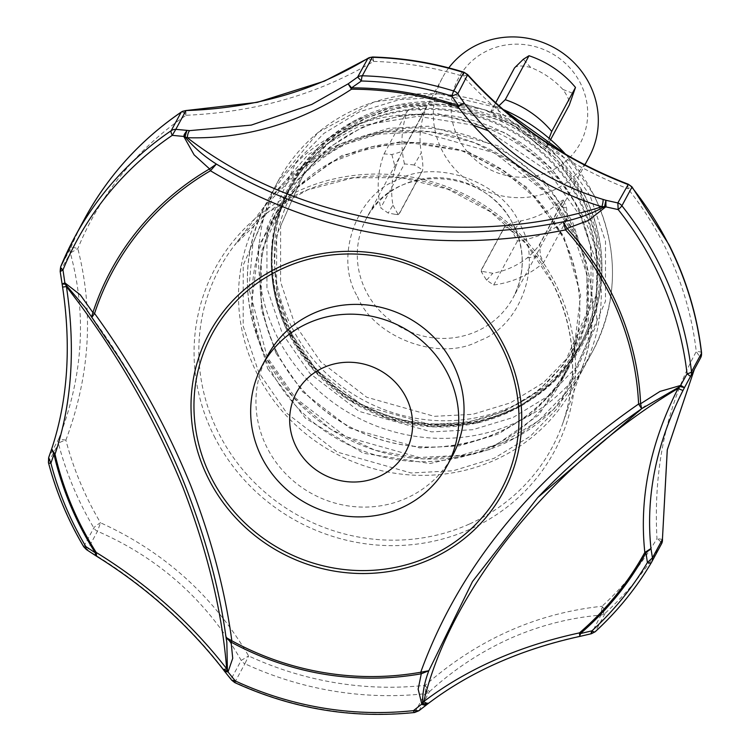 <?xml version="1.0" encoding="UTF-8"?>
<svg xmlns="http://www.w3.org/2000/svg" width="750" height="750" viewBox="0 0 750 750"><rect width="100%" height="100%" fill="white"/><g stroke="black" fill="none" stroke-linecap="round" stroke-linejoin="round"><path stroke-width="0.56" stroke-dasharray="3.75 2.81" d="M357.45 296.541C374.091 338.128 440.541 362.306 479.109 340.819C521.175 326.259 543.356 262.434 519.731 223.978C503.1 182.381 436.641 158.203 398.072 179.7C356.006 194.25 333.825 258.075 357.45 296.541M267.712 368.681L305.325 418.144L363.366 453.244L430.022 463.528L489.713 449.484L539.025 414.797L572.756 359.616L580.669 295.041L563.85 236.287L526.238 186.825L468.197 151.725L401.541 141.441L341.85 155.484L292.538 190.172L258.806 245.353L250.894 309.928L267.712 368.681M234.703 682.556L244.894 663.731A8.278 7.894 28.4 0 1 241.191 660.441C207.516 601.331 159.609 558.272 97.481 531.244A8.278 7.894 28.4 0 1 93.825 527.906A331.144 315.694 28.4 0 1 73.153 486.872A331.144 315.694 28.4 0 1 58.491 443.644A8.278 1.866 165.3 0 1 65.878 440.175C89.944 375.637 93.919 311.784 77.822 248.606A8.278 2.484 22.2 0 0 70.678 248.241L60.684 266.737A8.278 7.894 28.4 0 0 60.347 271.5L62.062 283.884M701.578 352.884A8.278 2.081 -6.6 0 0 696.262 351.562L700.556 357.919L697.406 363.581M579.947 636.309L590.962 633.562A8.278 7.894 28.4 0 0 595.341 631.556L605.334 613.059A8.278 7.894 28.4 0 1 600.956 615.066C569.531 617.775 539.184 625.613 509.897 638.578C480.45 651.891 453.609 669.628 429.384 691.772A8.278 7.894 28.4 0 1 424.969 693.703L414.975 712.2A8.278 1.463 -96.2 0 1 414.637 712.5M418.931 710.728L429.384 691.772L425.166 685.331A8.278 1.463 -96.2 0 1 424.969 693.703A331.144 315.694 28.4 0 1 244.894 663.731L248.625 655.941L241.191 660.441L231.197 678.938L231.656 680.138M662.428 539.372L656.972 538.584A8.278 2.494 -149.4 0 1 661.416 544.022A331.144 315.694 28.4 0 1 605.334 613.059A8.278 2.372 47.5 0 0 601.997 606.272L600.956 615.066L591.384 633.731M181.359 111.994A8.278 2.241 -124.2 0 1 186.131 115.266C255.825 112.172 318.291 94.219 373.528 61.406A8.278 1.172 91.6 0 0 372.619 57M48.422 462.553A8.278 1.866 165.3 0 1 48.497 462.141L58.491 443.644A8.278 7.894 28.4 0 1 58.753 438.872C83.128 376.219 86.991 314.259 70.341 253.003L77.822 248.606A324.647 309.497 28.4 0 1 186.131 115.266L185.803 110.859M448.781 67.875A83.362 79.472 -151.6 0 0 442.472 77.672A83.362 79.472 -151.6 0 0 442.013 150.3A83.362 79.472 -151.6 0 0 515.306 197.578A83.362 79.472 -151.6 0 0 589.172 156.919M563.269 200.897L563.166 200.691C564.15 199.031 561.638 200.616 555.619 205.416A83.362 79.472 28.4 0 1 521.156 220.828C512.203 222.713 506.663 224.747 504.525 226.912L481.238 270.019L481.2 271.209L492.816 273.3A83.362 79.472 -151.6 0 0 527.269 257.897C534.047 251.681 538.256 246.984 539.878 243.797L563.419 199.931L566.587 207.928L567.3 218.719L543.534 262.706L540.619 256.012C539.719 248.963 539.513 244.959 539.981 244.003L563.269 200.897L564.347 201.778M458.269 138.028A69.028 65.803 -151.6 0 0 549.909 171.375A69.028 65.803 -151.6 0 0 580.5 83.372A69.028 65.803 -151.6 0 0 488.869 50.025A69.028 65.803 -151.6 0 0 458.269 138.028M509.147 410.7A165.572 157.847 28.4 0 1 289.35 330.703A165.572 157.847 28.4 0 1 290.269 186.459A165.572 157.847 28.4 0 1 362.747 119.606A165.572 157.847 28.4 0 1 582.544 199.612A165.572 157.847 28.4 0 1 581.625 343.847A165.572 157.847 28.4 0 1 509.147 410.7M509.897 411.15A166.659 158.878 -151.6 0 0 583.772 198.684A166.659 158.878 -151.6 0 0 362.531 118.153A166.659 158.878 -151.6 0 0 288.656 330.628A166.659 158.878 -151.6 0 0 509.897 411.15M463.959 72.206A8.278 0.506 -72.8 0 1 463.144 76.331C509.109 125.841 564.066 163.341 628.031 188.831A8.278 1.022 141.5 0 1 631.969 186.844M224.447 671.128L231.197 678.938A8.278 7.894 28.4 0 0 234.909 682.228A331.144 315.694 28.4 0 0 414.975 712.2A8.278 7.894 28.4 0 0 419.391 710.269L429.544 702.45C449.184 687.544 471.544 674.447 496.613 663.169C522.956 651.469 550.678 642.478 579.778 636.178L579.909 636.394M267.497 355.772A105.141 100.228 -151.6 0 0 266.906 447.366A105.141 100.228 -151.6 0 0 359.344 507A105.141 100.228 -151.6 0 0 452.503 455.719M226.078 637.669L226.828 642.3M85.303 307.669L91.969 317.222C163.097 414.853 212.372 532.416 226.041 636.966M62.109 284.184L62.728 287.025C71.475 346.238 67.819 400.153 51.741 448.772L51.562 449.316M60.15 271.294L70.341 253.003A8.278 7.894 28.4 0 1 70.678 248.241A331.144 315.694 28.4 0 1 84.497 219.009M95.869 555.778L96.591 555.741L95.775 555.694M222.713 668.85A8.278 2.963 142.1 0 1 222.459 667.978L224.325 670.997M86.419 549.581L96.591 555.741C145.988 586.509 187.941 623.916 222.459 667.978M603.356 614.381A8.278 2.541 65.8 0 0 601.997 606.272C536.287 613.284 477.347 639.637 425.166 685.331A324.647 309.497 28.4 0 1 248.625 655.941C213.197 595.856 163.819 551.475 100.519 522.788L97.481 531.244L87.497 549.741A8.278 7.894 28.4 0 1 83.831 546.403A8.278 1.331 -30.7 0 0 83.766 546.844M65.878 440.175L58.753 438.872L48.759 457.369A8.278 7.894 28.4 0 0 48.497 462.141A331.144 315.694 28.4 0 0 83.831 546.403L93.825 527.906A8.278 1.331 -30.7 0 1 100.519 522.788A324.647 309.497 28.4 0 1 89.559 502.781A324.647 309.497 28.4 0 1 80.25 482.559A324.647 309.497 28.4 0 1 65.878 440.175M367.978 58.266L373.528 61.406A8.278 2.709 68 0 0 369.291 57.6M373.528 61.406A324.647 309.497 28.4 0 1 463.144 76.331L467.719 74.634M627.806 184.444L628.031 188.831A324.647 309.497 28.4 0 1 664.453 245.738A324.647 309.497 28.4 0 1 696.262 351.562C666.328 406.753 653.231 469.097 656.972 538.584A324.647 309.497 28.4 0 1 601.997 606.272M414.188 164.981L404.456 163.894L380.7 207.881L388.209 213.066L395.606 214.397L398.953 214.003L422.241 170.897C422.653 169.978 419.972 168.009 414.188 164.981L421.312 152.691A83.362 79.472 28.4 0 1 423.637 115.359L417.834 106.425L424.228 106.453L426.197 107.362L402.909 150.478C402.366 151.378 398.681 152.719 391.866 154.509L384.066 153.881A99.347 94.706 -151.6 0 0 380.7 207.881M404.456 163.894A99.347 94.706 28.4 0 1 407.831 109.894L417.834 106.425M384.066 153.881L407.831 109.894M498.919 105.825L497.344 107.353C492.863 110.606 490.837 111.816 491.269 110.972L495.637 102.881M550.725 139.425L545.822 148.453C544.294 150.056 540.525 147.872 534.506 141.881A83.362 79.472 -151.6 0 0 502.378 119.962L497.344 107.353M514.434 68.034C516.591 65.531 522.019 65.344 530.728 67.481A83.362 79.472 28.4 0 1 562.856 89.409C568.116 96.797 570.197 102.112 569.109 105.347L545.944 148.275L549.159 138.075M567.3 218.719A99.347 94.706 28.4 0 1 517.453 241.003L512.541 232.097C507.787 227.934 505.153 226.275 504.628 227.109L481.341 270.216L482.128 273.056L486.562 280.181L493.697 284.991A99.347 94.706 -151.6 0 0 543.534 262.706M493.697 284.991L517.453 241.003M391.866 154.509L395.287 167.841A83.362 79.472 -151.6 0 0 392.963 205.172L388.209 213.066M392.963 205.172L398.184 214.641L399.178 214.022L422.466 170.916C423.244 167.822 422.859 161.747 421.312 152.691M423.637 115.359L426.422 107.391L403.134 150.497C401.222 153.478 398.606 159.262 395.287 167.841M424.228 106.453L426.797 106.697L426.197 107.362M547.744 141.741L534.506 141.881M502.378 119.962C494.438 116.419 490.688 113.475 491.147 111.15L495.619 102.862M530.728 67.481L523.322 59.269M562.856 89.409L573.722 93.656M527.269 257.897L540.619 256.012M486.562 280.181L492.816 273.3M555.619 205.416L566.587 207.928M521.156 220.828L512.541 232.097M504.928 410.4A160.791 153.291 28.4 0 1 291.469 332.709A160.791 153.291 28.4 0 1 362.756 127.706A160.791 153.291 28.4 0 1 576.206 205.397A160.791 153.291 28.4 0 1 504.928 410.4M361.988 122.419A164.747 157.059 -151.6 0 0 289.875 188.934A164.747 157.059 -151.6 0 0 318.816 374.231A164.747 157.059 -151.6 0 0 507.656 412.05A164.747 157.059 -151.6 0 0 579.769 345.544A164.747 157.059 -151.6 0 0 550.828 160.237A164.747 157.059 -151.6 0 0 361.988 122.419M513.591 225.056A83.362 79.472 28.4 0 1 513.131 297.684A83.362 79.472 28.4 0 1 439.266 338.344A83.362 79.472 28.4 0 1 365.972 291.056A83.362 79.472 28.4 0 1 366.431 218.438A83.362 79.472 28.4 0 1 440.297 177.769A83.362 79.472 28.4 0 1 513.591 225.056M291.516 326.681A165.572 157.847 28.4 0 1 292.444 182.438A165.572 157.847 28.4 0 1 439.134 101.681A165.572 157.847 28.4 0 1 584.719 195.591A165.572 157.847 28.4 0 1 583.791 339.834A165.572 157.847 28.4 0 1 437.1 420.591A165.572 157.847 28.4 0 1 291.516 326.681M582.263 196.022L556.425 158.653L510.487 123.291L442.903 104.175L404.428 106.2L366.853 117.619L333.694 137.822L307.688 164.634L280.613 226.059L280.584 281.981L294.928 324.488L320.756 361.856L366.703 397.228L434.278 416.334L472.762 414.309L510.328 402.891L543.488 382.688L569.503 355.884L596.569 294.45L596.597 238.528L582.263 196.022M565.519 154.181A178.819 170.475 28.4 0 1 593.831 195.188A178.819 170.475 28.4 0 1 592.837 350.972A178.819 170.475 28.4 0 1 514.566 423.159A178.819 170.475 28.4 0 1 277.172 336.759A178.819 170.475 28.4 0 1 278.175 180.984A178.819 170.475 28.4 0 1 356.447 108.788A178.819 170.475 28.4 0 1 502.913 109.331M590.147 195.834L562.472 155.794L513.244 117.9L440.831 97.425L399.609 99.591L359.353 111.834L323.831 133.472L295.959 162.197L266.953 228.019L266.925 287.934L282.291 333.478L309.966 373.519L359.194 411.403L431.597 431.887L472.819 429.713L513.075 417.478L548.606 395.831L576.469 367.116L605.475 301.294L605.513 241.378L590.147 195.834M488.156 130.725L548.409 171.581L580.959 216.956L596.616 263.363L596.578 324.422L567.028 391.5L538.622 420.769L502.425 442.819L461.4 455.297L419.391 457.509L345.6 436.641L295.444 398.025L267.234 357.225L248.972 288.497L252.816 243.956L271.65 196.866L308.119 154.584L359.625 125.878L417.891 116.297L472.959 125.091M345.281 129.459A178.819 170.475 28.4 0 1 582.666 215.859A178.819 170.475 28.4 0 1 581.663 371.644A178.819 170.475 28.4 0 1 503.391 443.841A178.819 170.475 28.4 0 1 266.006 357.441A178.819 170.475 28.4 0 1 267.009 201.656A178.819 170.475 28.4 0 1 345.281 129.459M277.256 353.072A165.572 157.847 -151.6 0 0 497.063 433.078A165.572 157.847 -151.6 0 0 569.531 366.225A165.572 157.847 -151.6 0 0 570.459 221.981A165.572 157.847 -151.6 0 0 350.663 141.984A165.572 157.847 -151.6 0 0 278.184 208.828A165.572 157.847 -151.6 0 0 277.256 353.072M276.028 353.287L302.653 391.8L350.006 428.25L419.653 447.947L459.309 445.866L498.028 434.091L532.2 413.269L559.012 385.641L586.912 322.331L586.941 264.694L572.166 220.884L545.541 182.372L498.188 145.931L428.541 126.225L388.884 128.316L350.166 140.091L315.994 160.903L289.181 188.531L261.281 251.85L261.253 309.478L276.028 353.287M489.216 447.591A165.572 157.847 28.4 0 1 269.419 367.594A165.572 157.847 28.4 0 1 270.347 223.35A165.572 157.847 28.4 0 1 342.816 156.497A165.572 157.847 28.4 0 1 562.612 236.503A165.572 157.847 28.4 0 1 561.694 380.738A165.572 157.847 28.4 0 1 489.216 447.591M336.459 145.65A178.894 170.541 28.4 0 1 573.947 232.088A178.894 170.541 28.4 0 1 583.425 364.191A178.894 170.541 28.4 0 1 494.644 460.162A178.894 170.541 28.4 0 1 257.156 373.725A178.894 170.541 28.4 0 1 272.269 196.106A178.894 170.541 28.4 0 1 336.459 145.65M572.709 232.322L544.491 191.503L494.306 152.869L420.487 131.991L378.459 134.203L337.416 146.681L301.2 168.75L272.794 198.028L243.216 265.134L243.187 326.222L258.853 372.647L287.072 413.466L337.256 452.1L411.075 472.978L453.103 470.766L494.138 458.287L530.363 436.219L558.769 406.941L588.337 339.834L588.375 278.756L572.709 232.322M469.237 524.119A188.869 180.056 28.4 0 1 218.513 432.863A188.869 180.056 28.4 0 1 234.469 245.334A188.869 180.056 28.4 0 1 302.241 192.066A188.869 180.056 28.4 0 1 552.966 283.322A188.869 180.056 28.4 0 1 562.969 422.803A188.869 180.056 28.4 0 1 469.237 524.119M214.153 436.144A192.722 183.722 -151.6 0 0 469.997 529.256A192.722 183.722 -151.6 0 0 555.431 283.556A192.722 183.722 -151.6 0 0 299.587 190.434A192.722 183.722 -151.6 0 0 214.153 436.144M427.303 693.094A8.278 1.481 66 0 0 425.166 685.331M186.131 115.266A8.278 1.744 65.1 0 0 182.531 111.328M661.416 544.022L651.422 562.509A331.144 315.694 28.4 0 1 651.394 562.566M507.15 412.987A164.747 157.059 28.4 0 1 288.45 333.394A164.747 157.059 28.4 0 1 289.369 189.872A164.747 157.059 28.4 0 1 361.481 123.356A164.747 157.059 28.4 0 1 580.181 202.959A164.747 157.059 28.4 0 1 579.263 346.481A164.747 157.059 28.4 0 1 507.15 412.987M290.906 332.963L316.603 370.134L362.316 405.328L429.553 424.341L467.831 422.325L505.209 410.963L538.2 390.863L564.075 364.191L591.009 303.075L591.038 247.434L576.778 205.144L551.072 167.972L505.369 132.787L438.131 113.766L399.853 115.781L362.466 127.144L329.484 147.244L303.6 173.916L276.666 235.031L276.637 290.672L290.906 332.963M442.472 77.672L366.431 218.438C392.869 162.216 487.481 166.509 513.525 225.497C525.188 250.153 525.056 274.209 513.131 297.684L584.859 164.906M290.269 186.459L292.444 182.438L318.366 147.591L353.306 121.312L394.641 105.581L439.237 101.559L483.741 109.566L524.803 128.981L559.341 158.334L584.747 195.412C608.016 244.566 607.697 292.706 583.791 339.834L581.625 343.847M502.331 108.825L438.488 93.675L374.222 101.878L318.244 132.356L278.175 180.984L267.009 201.656C241.209 252.497 240.872 304.462 265.997 357.525L293.438 397.584L330.75 429.3L375.113 450.272L423.178 458.916L471.347 454.594L515.972 437.606L553.688 409.247L581.663 371.644L592.837 350.972C618.666 300.038 619.012 248.016 593.869 194.925L566.119 154.528M277.275 352.987C293.316 384.291 316.969 408.628 348.244 425.991C377.175 441.562 407.822 448.5 440.194 446.812C498.197 441.788 541.312 414.928 569.531 366.225L561.694 380.738C585.544 333.75 585.853 285.703 562.603 236.588L537.188 199.5L502.631 170.119L461.541 150.675L417.009 142.65L372.413 146.644L331.106 162.356L296.212 188.578L270.347 223.35L278.184 208.828C254.334 255.825 254.025 303.872 277.275 352.987M573.956 232.012L548.738 194.484L514.828 164.016L474.422 142.613L430.172 131.691L384.966 131.944L341.737 143.372L303.337 165.234L272.269 196.106L234.469 245.334L267.15 212.869L307.603 189.863L353.203 177.825L400.959 177.581L447.731 189.15L490.453 211.791L526.312 244.012L552.947 283.669C575.194 329.559 578.531 375.938 562.969 422.803L583.425 364.191C598.209 319.584 595.059 275.522 573.956 232.012M537.806 497.494L644.503 406.706M85.275 307.641L113.156 348.197C139.031 387.534 161.119 428.494 179.419 471.056C204 530.297 219.797 587.391 226.828 642.337M686.906 383.025L697.397 363.6M398.184 214.65L395.606 214.397M482.128 273.056L481.2 271.209M289.875 188.934L289.369 189.872C265.584 236.766 265.266 284.662 288.422 333.572L313.706 370.463L348.066 399.675L388.922 418.988L433.2 426.947L477.581 422.953L518.7 407.297L553.472 381.15L579.769 345.544"/><path stroke-width="1.12" d="M350.484 86.438A8.278 0.609 68.1 0 0 351.497 89.212L348.169 83.831L311.775 104.428L251.259 125.1L189.769 130.622L175.809 129.347L172.256 135.347L183.778 136.444L187.322 137.719C245.053 139.331 299.775 123.169 351.497 89.212L351.544 87.862L361.369 80.991L357.628 77.091L348.169 83.831L351.544 87.862A321.525 306.516 28.4 0 1 458.484 105.666L458.025 106.95C495.431 155.709 543.394 188.972 601.912 206.738C464.222 250.35 297.197 222.984 187.322 137.719A8.278 3.066 -88.1 0 1 189.769 130.622M603.038 199.416A8.278 1.453 -73.4 0 1 601.912 206.738L604.575 206.597L605.916 200.287L603.038 199.416C546.628 182.213 500.353 150.122 464.213 103.144L457.838 93.778L451.809 96.047A8.278 0.506 -72.8 0 1 453.722 91.013A331.144 315.694 28.4 0 0 362.306 75.788A8.278 7.894 28.4 0 0 357.628 77.091L367.978 58.266C314.916 90.862 254.203 108.3 185.85 110.559L257.269 102.347L324.347 81.169L367.622 58.603A8.278 7.894 28.4 0 1 372.3 57.3L362.306 75.788A8.278 1.172 91.6 0 0 361.369 80.991A327.619 312.328 28.4 0 1 451.809 96.047L458.484 105.666L464.213 103.144L458.025 106.95A320.316 305.363 28.4 0 0 351.497 89.212M182.297 111.581A8.278 7.894 28.4 0 1 182.353 111.562A8.278 7.894 28.4 0 1 185.803 110.859L175.809 129.347A8.278 7.894 28.4 0 0 171.159 130.725L181.153 112.228A8.278 7.894 28.4 0 1 182.297 111.581A8.278 1.744 65.1 0 1 182.531 111.328L181.359 111.994C140.344 140.072 108.056 175.744 84.497 219.009A331.144 315.694 28.4 0 1 181.153 112.228A8.278 2.241 -124.2 0 1 181.359 111.994M91.556 316.95L92.906 312.553A8.278 2.466 18.1 0 0 94.575 313.444A281.484 268.35 28.4 0 1 210.459 170.766A8.278 2.156 -120.2 0 1 209.578 168.909L216.366 164.062L210.459 170.766C319.153 235.716 437.531 255.422 565.584 229.894A281.484 268.35 28.4 0 1 609.525 293.766A281.484 268.35 28.4 0 1 638.597 404.016C531.103 478.8 458.475 568.219 420.731 672.244L428.822 670.725L472.5 581.531L537.778 497.522L641.625 408.731L638.597 404.016A8.278 2.166 -2.6 0 0 640.631 403.744L660.009 391.416L680.831 385.397L684.459 387.619L690.562 376.416L687.056 373.8A8.278 2.081 -6.6 0 0 691.5 371.756A331.144 315.694 28.4 0 0 621.9 205.772A8.278 7.894 28.4 0 0 617.822 202.941L628.35 184.238C565.669 160.162 512.128 123.628 467.719 74.634L457.838 93.778A8.278 7.894 28.4 0 0 453.722 91.013L463.706 72.516A8.278 7.894 28.4 0 1 467.831 75.281C511.969 123.947 565.294 160.331 627.806 184.444A8.278 7.894 28.4 0 1 631.894 187.275A331.144 315.694 28.4 0 1 669.047 245.316A331.144 315.694 28.4 0 1 701.494 353.259A8.278 2.081 -6.6 0 0 701.578 352.884C697.172 315.272 686.353 279.262 669.113 244.875L631.969 186.844A8.278 1.022 141.5 0 1 631.894 187.275L621.9 205.772A8.278 1.022 141.5 0 1 618.197 209.588L617.822 202.941L605.916 200.287L605.916 206.728L588.309 220.5L567.122 228.441A8.278 0.863 137.7 0 1 565.584 229.894L563.241 221.812L567.122 228.441A283.397 270.169 28.4 0 1 640.631 403.744L641.653 408.722M372.619 57A8.278 1.172 91.6 0 0 372.3 57.3A331.144 315.694 28.4 0 1 463.706 72.516A8.278 0.506 -72.8 0 1 463.959 72.206C434.081 62.972 403.641 57.9 372.619 57L369.291 57.6A8.278 2.709 68 0 0 368.859 57.938M590.962 633.562L591.928 630.834L580.369 633.581L579.459 632.888C519.047 645.938 467.137 668.822 423.75 701.55C450.384 589.678 552.469 463.463 678.094 388.416C650.138 443.475 639.047 498.141 644.822 552.422L645.975 552.816L647.409 562.528L652.444 557.869L650.962 548.541L645.975 552.816A321.525 306.516 28.4 0 1 580.369 633.581L579.778 636.178L579.459 632.888A8.278 1.219 61.9 0 0 580.425 634.237M427.031 704.466L429.169 702.816A8.278 4.059 52.9 0 1 423.75 701.55L422.616 703.416L427.406 704.091L424.078 705.075L421.856 704.241L418.153 689.166L421.284 673.791A8.278 1.603 -100.1 0 1 420.731 672.244A281.484 268.35 28.4 0 1 231.834 640.8C225.103 590.653 211.444 539.016 190.866 485.869C166.359 425.738 134.259 368.259 94.575 313.444L91.969 317.222M684.459 387.619L680.016 386.512L678.094 388.416A8.278 0.638 27.1 0 0 683.072 390.3L684.459 387.619M606.075 205.772L604.575 206.597L618.197 209.588A327.619 312.328 28.4 0 1 687.056 373.8L680.016 386.512L641.916 408.525M226.041 636.966L226.05 637.537L231.834 640.8L231.103 642.131L226.106 637.894L226.838 642.337L227.428 670.922L226.659 668.738C222.15 611.887 207.534 551.325 182.803 487.059C153.459 415.444 114.666 348.619 66.413 286.584L62.588 287.072C71.4 346.369 67.763 400.341 51.656 448.988L48.666 457.594L50.906 463.219L53.953 454.256L55.013 454.228C71.897 403.781 75.694 347.897 66.413 286.584L64.866 282.853L80.353 294.928L92.906 312.553A283.397 270.169 28.4 0 1 209.578 168.909L194.1 154.847L183.778 136.444L184.284 134.438L186.909 130.538L185.006 136.744C193.284 146.934 203.737 156.037 216.366 164.062C322.566 226.969 438.197 246.225 563.241 221.812C578.672 218.494 592.444 213.422 604.575 206.597M429.066 556.631A164.213 156.553 28.4 0 1 211.069 477.291A164.213 156.553 28.4 0 1 283.866 267.928A164.213 156.553 28.4 0 1 501.863 347.269A164.213 156.553 28.4 0 1 429.066 556.631M584.859 164.906L589.172 156.919A83.362 79.472 -151.6 0 0 589.631 84.291A83.362 79.472 -151.6 0 0 448.781 67.875M447.216 465.506L452.503 455.719A105.141 100.228 -151.6 0 0 453.084 364.125A105.141 100.228 -151.6 0 0 360.647 304.491A105.141 100.228 -151.6 0 0 267.497 355.772L262.209 365.559A105.141 100.228 28.4 0 1 355.359 314.278A105.141 100.228 28.4 0 1 447.797 373.912A105.141 100.228 28.4 0 1 447.216 465.506A105.141 100.228 28.4 0 1 354.056 516.788A105.141 100.228 28.4 0 1 261.619 457.153A105.141 100.228 28.4 0 1 262.209 365.559M406.144 397.538A62.119 59.222 28.4 0 1 378.609 476.737A62.119 59.222 28.4 0 1 296.137 446.728A62.119 59.222 28.4 0 1 323.681 367.528A62.119 59.222 28.4 0 1 406.144 397.538M231.656 680.138L224.625 671.381L228.028 671.972L235.331 680.962L234.703 682.556L231.656 680.138L235.331 680.962A327.619 312.328 28.4 0 0 413.475 710.625L418.931 710.728L414.637 712.5A8.278 1.463 -96.2 0 1 413.475 710.625L422.616 703.416C422.362 693.188 424.434 682.294 428.822 670.725L421.284 673.791A283.397 270.169 28.4 0 1 231.103 642.131L232.716 658.312L228.028 671.972L227.428 670.922L224.184 670.266M84.497 219.009L74.503 237.506A331.144 315.694 28.4 0 0 60.684 266.737A8.278 2.484 22.2 0 0 60.656 266.812A8.278 2.484 22.2 0 0 62.972 269.906L64.866 282.853L62.241 284.025L65.259 284.166L85.284 307.641L117.769 355.903C142.294 393.9 163.209 433.303 180.544 474.113C203.681 530.484 218.85 584.963 226.05 637.537L226.078 637.669M224.447 671.128L222.713 668.85A8.278 2.963 142.1 0 0 226.659 668.738C191.034 622.894 147.544 584.119 96.197 552.431L95.287 552.825L85.866 546.591L86.419 549.581L83.766 546.844A8.278 1.331 -30.7 0 0 85.866 546.591A327.619 312.328 28.4 0 1 50.906 463.219A8.278 1.866 165.3 0 1 48.422 462.553L48.666 457.594L51.656 449.016M95.775 555.694L95.287 552.825A321.525 306.516 28.4 0 1 70.369 505.097A321.525 306.516 28.4 0 1 53.953 454.256L51.656 448.988L55.013 454.228A320.316 305.363 28.4 0 0 71.372 504.872A320.316 305.363 28.4 0 0 96.197 552.431L96.591 555.741M62.588 287.072L60.15 271.294L60.656 266.812L74.503 237.506A331.144 315.694 28.4 0 1 171.159 130.725A8.278 2.241 -124.2 0 0 172.256 135.347A327.619 312.328 28.4 0 0 62.972 269.906L60.347 271.5M579.459 632.888A320.316 305.363 28.4 0 0 644.822 552.422L650.962 548.541C645.534 496.275 656.231 443.531 683.072 390.3M662.531 539.184L661.566 543.759A8.278 7.894 28.4 0 0 662.428 539.372L667.284 449.859L694.322 369.459L667.256 449.859L662.428 539.372L652.444 557.869A8.278 7.894 28.4 0 1 651.422 562.509A8.278 2.494 -149.4 0 1 651.413 562.537A8.278 2.494 -149.4 0 1 647.409 562.528A327.619 312.328 28.4 0 1 591.928 630.834A8.278 2.372 47.5 0 0 595.2 631.744A8.278 2.372 47.5 0 0 595.341 631.556A331.144 315.694 28.4 0 0 651.394 562.566M429.169 702.816C471.028 671.391 521.269 649.247 579.909 636.394L579.947 636.309M686.906 383.025L690.637 376.266A8.278 7.894 28.4 0 1 690.562 376.406M701.578 352.884L700.631 357.769L690.637 376.266A8.278 7.894 28.4 0 0 691.5 371.756L701.494 353.259A8.278 7.894 28.4 0 1 700.556 357.919L690.722 376.116M580.116 636.347L591.384 633.731L595.2 631.744C617.391 611.391 636.122 588.328 651.413 562.537L661.566 543.759A8.278 7.894 28.4 0 1 661.416 544.022M367.978 58.266L369.291 57.6M495.637 102.881L514.556 67.856L523.322 59.269L529.012 55.716L505.247 99.703L498.919 105.825M529.012 55.716A99.347 94.706 28.4 0 1 575.494 87.431L569.231 105.169L550.725 139.425M549.159 138.075L551.728 131.419A99.347 94.706 -151.6 0 0 505.247 99.703M551.728 131.419L575.494 87.431M495.619 102.862L514.434 68.034M502.913 109.331A178.819 170.475 28.4 0 1 565.519 154.181M472.959 125.091L488.156 130.725M422.616 703.416A8.278 2.109 66.5 0 0 424.078 705.075M681.366 385.697A8.278 3.722 156.5 0 1 680.016 386.512M184.284 134.438A8.278 1.613 66.9 0 0 185.006 136.744M208.425 478.584A167.119 159.319 -151.6 0 0 430.275 559.322A167.119 159.319 -151.6 0 0 504.356 346.266A167.119 159.319 -151.6 0 0 282.506 265.519A167.119 159.319 -151.6 0 0 208.425 478.584M566.119 154.528L502.331 108.825M185.85 110.559L182.531 111.328M537.778 497.522C568.809 464.887 603.431 435.3 641.653 408.741M641.794 408.647L645.262 406.172M644.503 406.706L645.3 406.144M86.419 549.581L95.869 555.778C145.744 586.734 188.025 624.422 222.713 668.85M85.275 307.641L85.791 308.344M226.725 641.559L226.828 642.337M418.931 710.728L426.928 704.55M414.637 712.5C352.416 718.913 292.444 708.928 234.703 682.556M48.422 462.553C56.194 492.122 67.978 520.219 83.766 546.844M467.719 74.634L463.959 72.206M631.969 186.844L628.35 184.238"/></g></svg>
